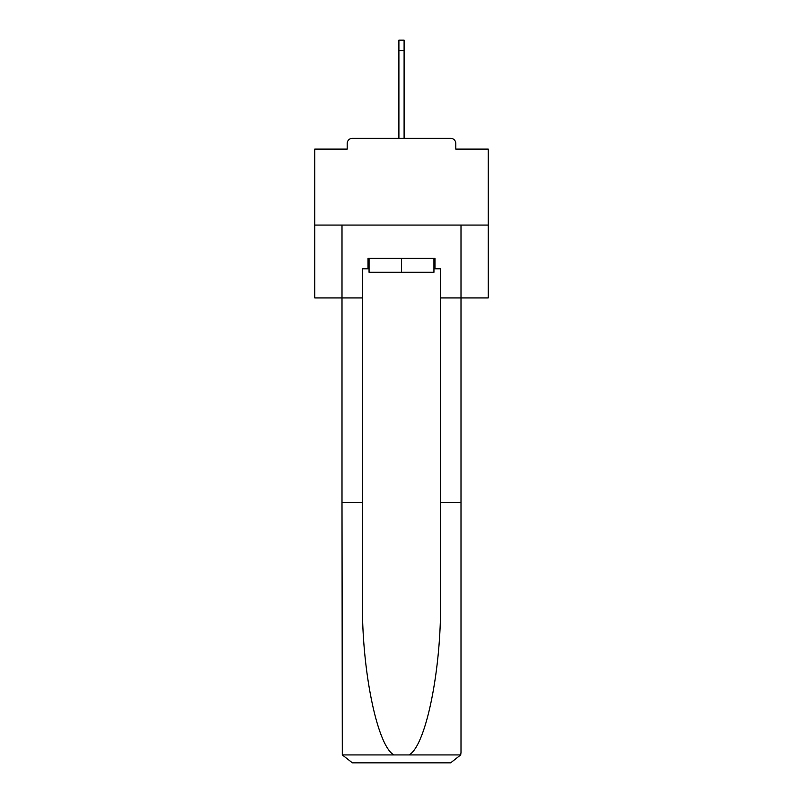 <?xml version="1.0" encoding="UTF-8"?>
<svg xmlns="http://www.w3.org/2000/svg" width="803" height="803" viewBox="0 0 803 803"><rect width="100%" height="100%" fill="white"/><g stroke="black" fill="none" stroke-linecap="round" stroke-linejoin="round"><path stroke-width="1.2" d="M455.803 149.097L455.803 143.546L455.803 149.097L488.234 149.097L488.234 297.933L440.536 297.933L440.536 268.794L434.985 268.794L434.985 258.385L368.015 258.385L368.015 268.794L369.059 268.794M488.234 225.071L314.766 225.071L314.766 297.933L341.998 297.933L341.998 225.071L461.002 225.071L461.002 752.441L461.002 502.638L440.536 502.638L440.536 297.933M314.766 225.071L314.766 149.097L347.197 149.097L347.197 143.546L347.197 149.097M455.803 143.546A5.199 5.199 0 0 0 450.593 138.337L352.407 138.337A5.199 5.199 0 0 0 347.197 143.546M450.593 138.337L428.561 138.337M374.439 138.337L352.407 138.337M369.059 258.385L369.059 272.257L433.941 272.257L433.941 258.385M401.5 258.385L401.5 272.257M368.015 268.794L362.464 268.794L362.464 502.638L341.998 502.638L342.299 754.93L352.407 762.85L450.593 762.85L378.775 762.85M424.225 762.85L450.593 762.85L460.701 754.93L461.002 752.441M362.464 502.638L362.464 599.69C361.39 668.628 377.049 745.867 393.942 754.93L409.058 754.93C425.951 745.867 441.61 668.628 440.536 599.69L440.536 502.638M362.464 297.933L341.998 297.933L341.998 502.638M433.941 268.794L434.985 268.794M398.9 50.559L398.9 40.15L404.1 40.15L404.1 50.559L398.9 50.559L398.9 138.337M404.1 50.559L404.1 138.337M342.299 754.93L393.942 754.93M409.058 754.93L460.701 754.93"/></g></svg>
